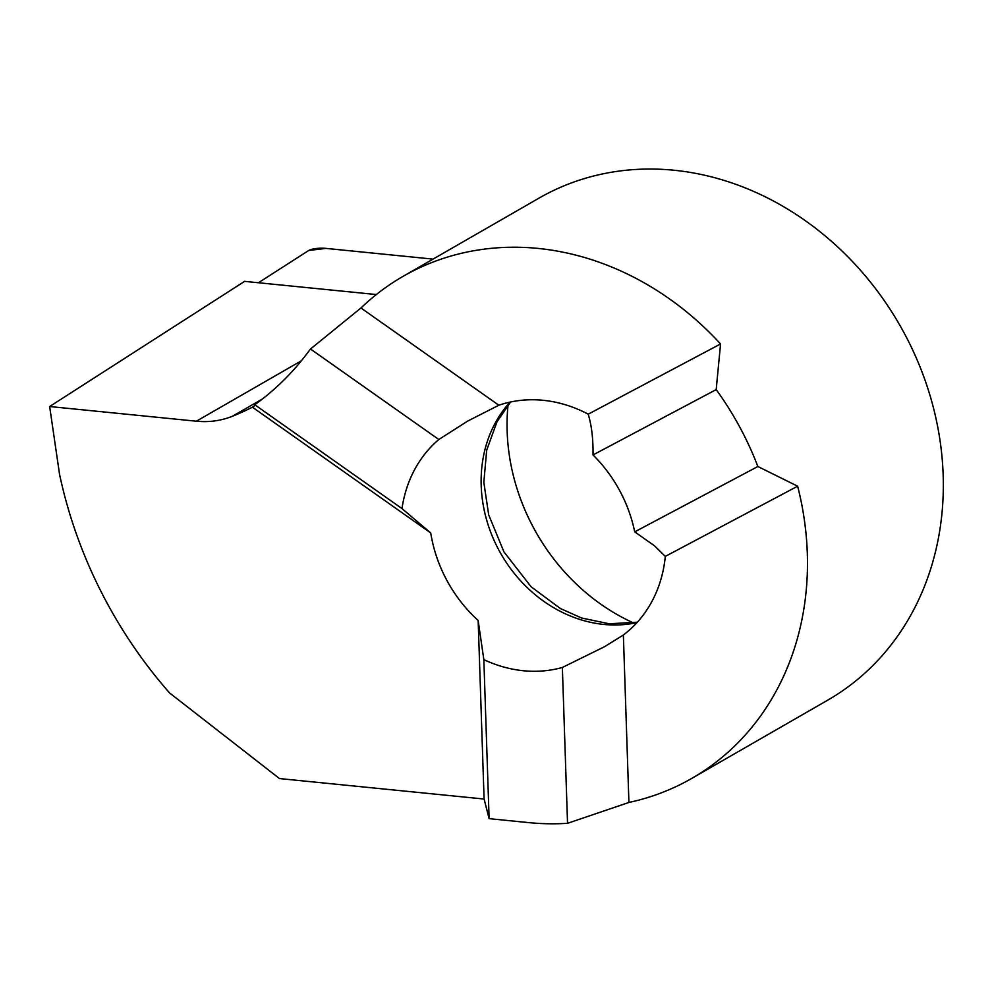 <?xml version="1.0" encoding="UTF-8"?>
<svg xmlns="http://www.w3.org/2000/svg" width="993" height="993" viewBox="0 0 993 993"><rect width="100%" height="100%" fill="white"/><g stroke="black" fill="none" stroke-linecap="round" stroke-linejoin="round"><path stroke-width="1.49" d="M508.044 404.995A196.266 169.108 -119.9 0 0 507.162 431.558A196.266 169.108 -119.9 0 0 633.447 622.909M654.437 545.765L665.298 556.403A131.908 113.661 -119.9 0 1 623.368 634.999L604.427 646.766L562.361 667.47A131.908 113.661 60.1 0 1 483.839 659.613L478.154 620.476A131.908 113.661 -119.9 0 1 430.726 532.943L401.991 508.577A131.908 113.661 60.1 0 1 438.832 439.514L467.653 421.094L498.846 405.231A131.908 113.661 -119.9 0 1 588.216 414.18C591.654 425.525 593.255 439.117 593.02 454.943A131.908 113.661 60.1 0 1 634.713 531.863L654.437 545.765M430.726 532.943L252.383 407.18A321.744 277.221 -119.9 0 1 232.288 416.315A96.52 83.164 -119.9 0 1 196.366 421.206L49.65 406.534L244.588 281.367L376.322 294.536M623.368 634.999L628.917 802.456L567.537 823.309A289.571 249.504 60.1 0 1 528.375 822.589L489.115 818.654L484.087 799.03L279.48 778.562L169.567 692.94A422.348 363.897 60.1 0 1 59.543 474.319L49.65 406.534M484.087 799.03L478.154 620.476M252.383 407.18L253.674 406.77L254.754 404.734A321.744 277.221 -119.9 0 0 308.252 351.969A289.571 249.504 60.1 0 1 310.499 349.015L438.832 439.514M310.499 349.015L360.956 307.991A289.571 249.504 60.1 0 1 402.997 276.402A289.571 249.504 60.1 0 1 720.558 343.963L588.216 414.18M360.956 307.991L498.846 405.231M720.558 343.963L716.189 389.604A289.571 249.504 60.1 0 1 757.87 466.511L797.64 486.198A289.571 249.504 60.1 0 1 691.86 778.351L827.74 700.152A289.571 249.504 -119.9 0 0 899.546 324.736A289.571 249.504 -119.9 0 0 538.876 198.203L402.997 276.402M691.86 778.351A289.571 249.504 60.1 0 1 628.917 802.456M797.64 486.198L665.298 556.403M567.537 823.309L562.361 667.47M489.115 818.654L483.839 659.613M254.754 404.734L401.991 508.577M716.189 389.604L593.02 454.943M757.87 466.511L634.713 531.863M308.686 250.497A12.872 3.438 178.1 0 1 325.89 248.387L433.047 259.111L325.89 248.387L308.686 250.497L258.441 282.744L308.686 250.497M510.067 402.115A131.908 113.661 -119.9 0 0 481.195 485.515A131.908 113.661 -119.9 0 0 636.96 622.623M196.366 421.206L301.413 360.757M232.288 416.315L262.487 398.938M510.601 401.991L496.996 421.752L486.694 450.177L483.827 482.35L488.68 514.821L503.947 551.885L531.181 586.838L560.412 608.548L581.662 618.018L609.143 623.778L637.332 622.214"/></g></svg>
